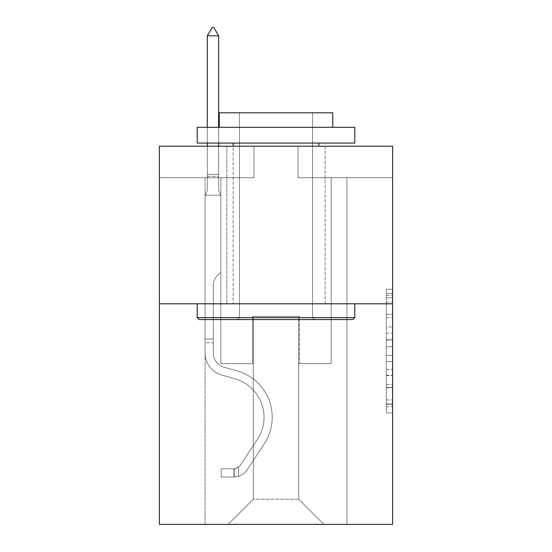 <?xml version="1.0" encoding="UTF-8"?>
<svg xmlns="http://www.w3.org/2000/svg" width="552" height="552" viewBox="0 0 552 552"><rect width="100%" height="100%" fill="white"/><g stroke="black" fill="none" stroke-linecap="round" stroke-linejoin="round"><path stroke-width="0.41" stroke-dasharray="2.76 2.07" d="M386.303 326.943L386.303 346.739L392.603 346.739L392.603 406.748L392.603 295.389L392.603 346.739L386.303 346.739L386.303 293.533L386.303 412.937L386.303 289.2L386.303 404.278L392.603 404.278L386.303 404.278L392.603 404.278L386.303 404.278L386.303 384.475L386.303 412.937L392.603 412.937L392.603 289.2L392.603 403.967L392.603 355.398L386.303 355.398L392.603 355.398L392.603 384.475L392.603 297.859L386.303 297.859L392.603 297.859L392.603 412.937L392.603 295.389L392.603 412.937L386.303 412.937L386.303 289.2L392.603 289.2L392.603 295.389L392.603 289.2L392.603 295.389L392.603 289.2L392.603 293.533L392.603 289.2L386.303 289.2L386.303 297.859L392.603 297.859L386.303 297.859L386.303 326.943L392.603 326.943M325.162 146.225L325.162 303.793L226.837 303.793L325.162 303.793L226.837 303.793L325.162 303.793L325.162 146.225L226.837 146.225L226.837 303.793L226.837 146.225L325.162 146.225M392.603 339.314L392.603 333.125L392.603 339.314L386.303 339.314L386.303 314.412L386.303 387.725L386.303 369.322L392.603 369.322L386.303 369.322L386.303 412.937L392.603 412.937L386.303 412.937L392.603 412.937L386.303 412.937L386.303 289.2L392.603 289.2L386.303 289.2L392.603 289.2L386.303 289.2L386.303 339.314L392.603 339.314M392.603 303.793L392.603 524.4L159.397 524.4L159.397 303.793L392.603 303.793L392.603 146.225L298.059 146.225L392.603 146.225L392.603 177.737L392.603 146.225L159.397 146.225L253.941 146.225L159.397 146.225L159.397 303.793L392.603 303.793L159.397 303.793M205.089 524.4L346.911 524.4L346.911 177.737L331.152 177.737L346.911 177.737L331.152 177.737L346.911 177.737L331.152 177.737L346.911 177.737L331.152 177.737L346.911 177.737L331.152 177.737L346.911 177.737L331.152 177.737L346.911 177.737L346.911 524.4L346.911 177.737L346.911 524.4L346.911 177.737L346.911 524.4L346.911 177.737L346.911 524.4L346.911 177.737L346.911 524.4L346.911 177.737L346.911 524.4L205.089 524.4L228.1 524.4L205.089 524.4L228.1 524.4L205.089 524.4L228.1 524.4L205.089 524.4L228.1 524.4L205.089 524.4L228.1 524.4L205.089 524.4L205.089 177.737L220.848 177.737L205.089 177.737L220.848 177.737L205.089 177.737L220.848 177.737L205.089 177.737L220.848 177.737L205.089 177.737L220.848 177.737L205.089 177.737L220.848 177.737L205.089 177.737L205.089 524.4M392.603 177.737L298.059 177.737L392.603 177.737M159.397 177.737L253.941 177.737L159.397 177.737L159.397 146.225L159.397 177.737M253.306 499.187L253.306 316.399L253.306 499.187L253.306 316.399L298.694 316.399L298.694 499.187L253.306 499.187L228.1 524.4L253.306 499.187L253.306 316.399L253.306 499.187L253.306 316.399L252.678 316.399L252.678 363.671L220.848 363.671L220.848 177.737L220.848 363.671L220.848 177.737L220.848 363.671L220.848 177.737L220.848 363.671L220.848 177.737L220.848 363.671L220.848 177.737L220.848 363.671L220.848 177.737L220.848 363.671L252.678 363.671L220.848 363.671L252.678 363.671L220.848 363.671L252.678 363.671L220.848 363.671L252.678 363.671L220.848 363.671L252.678 363.671L220.848 363.671L252.678 363.671L252.678 316.399L252.678 363.671L252.678 316.399L252.678 363.671L252.678 316.399L252.678 363.671L252.678 316.399L252.678 363.671L252.678 316.399L252.678 363.671L252.678 316.399L253.306 316.399L252.678 316.399L253.306 316.399L252.678 316.399L253.306 316.399L252.678 316.399L253.306 316.399L252.678 316.399L253.306 316.399L252.678 316.399L253.306 316.399L253.306 499.187L228.1 524.4L253.306 499.187L253.306 316.399L253.306 499.187L228.1 524.4L253.306 499.187L253.306 316.399L253.306 499.187L228.1 524.4L253.306 499.187L253.306 316.399L253.306 499.187L228.1 524.4L253.306 499.187L228.1 524.4L253.306 499.187L298.694 499.187L298.694 316.399L298.694 499.187L323.9 524.4L298.694 499.187L298.694 316.399L298.694 499.187L323.9 524.4L298.694 499.187L298.694 316.399L298.694 499.187L323.9 524.4L298.694 499.187L298.694 316.399L298.694 499.187L323.9 524.4L298.694 499.187L298.694 316.399L298.694 499.187L323.9 524.4L298.694 499.187L298.694 316.399L298.694 499.187L323.9 524.4L298.694 499.187L298.694 316.399L253.306 316.399L253.306 499.187L228.1 524.4L253.306 499.187M299.322 316.399L298.694 316.399L299.322 316.399L298.694 316.399L299.322 316.399L298.694 316.399L299.322 316.399L298.694 316.399L299.322 316.399L298.694 316.399L299.322 316.399L298.694 316.399L299.322 316.399L299.322 363.671L299.322 316.399M323.9 524.4L298.694 499.187L323.9 524.4M298.059 177.737L298.059 146.225L298.059 177.737M253.941 177.737L253.941 146.225L253.941 177.737M331.152 177.737L331.152 363.671L299.322 363.671L331.152 363.671L299.322 363.671L331.152 363.671L299.322 363.671L331.152 363.671L299.322 363.671L331.152 363.671L299.322 363.671L331.152 363.671L299.322 363.671L331.152 363.671L331.152 177.737M386.303 346.739L392.603 346.739L386.303 346.739M386.303 293.533L386.303 289.2L386.303 293.533L392.603 293.533L386.303 293.533M386.303 387.414L386.303 361.588L386.303 387.414L392.603 387.414L386.303 387.414M386.303 361.588L386.303 355.398L392.603 355.398L386.303 355.398L386.303 361.588L392.603 361.588L386.303 361.588M386.303 314.412L386.303 297.859L386.303 314.412L392.603 314.412L386.303 314.412M386.303 289.2L392.603 289.2L386.303 289.2L386.303 295.389L386.303 289.2L392.603 289.2M386.303 412.937L392.603 412.937L386.303 412.937L386.303 406.748L386.303 412.937M205.089 342.751L205.089 195.256L220.848 195.256L220.848 272.157L217.295 275.71A13.697 13.697 0 0 0 213.286 285.391A13.697 13.697 0 0 1 217.295 275.71L220.848 272.157L220.848 195.256L218.64 190.468L218.64 176.371L218.64 190.468L220.848 195.256L220.848 272.157L217.295 275.71A13.697 13.697 0 0 0 213.286 285.391A13.697 13.697 0 0 1 217.295 275.71L220.848 272.157L220.848 195.256L218.64 190.468L218.64 174.46L218.64 190.468L220.848 195.256L220.848 272.157L217.295 275.71A13.697 13.697 0 0 0 213.286 285.391A13.697 13.697 0 0 1 217.295 275.71L220.848 272.157L220.848 195.256L218.64 190.468L218.64 35.797L218.64 190.468L220.848 195.256L220.848 272.157L217.295 275.71A13.697 13.697 0 0 0 213.286 285.391A13.697 13.697 0 0 1 217.295 275.71L220.848 272.157L220.848 195.256L218.64 190.468L218.64 35.797L207.297 35.797L207.297 190.468L205.089 195.256L220.848 195.256L220.848 272.157L217.295 275.71A13.697 13.697 0 0 0 213.286 285.391A13.697 13.697 0 0 1 217.295 275.71L220.848 272.157L220.848 195.256L218.64 190.468L220.848 195.256L220.848 272.157L217.295 275.71A13.697 13.697 0 0 0 213.286 285.391A13.697 13.697 0 0 1 217.295 275.71L220.848 272.157L220.848 195.256L218.64 190.468L218.64 176.371L218.64 190.468L220.848 195.256L205.089 195.256L207.297 190.468L207.297 35.797L218.64 35.797L213.914 27.6L212.023 27.6L213.914 27.6L212.023 27.6L207.297 35.797L207.297 190.468L205.089 195.256L220.848 195.256L205.089 195.256L207.297 190.468L207.297 35.797L218.64 35.797L213.914 27.6L212.023 27.6L207.297 35.797L207.297 190.468L205.089 195.256L220.848 195.256L205.089 195.256L207.297 190.468L207.297 35.797L218.64 35.797L218.64 176.371L218.64 35.797L207.297 35.797L207.297 190.468L205.089 195.256L220.848 195.256L205.089 195.256L207.297 190.468L207.297 35.797L218.64 35.797L213.914 27.6L212.023 27.6L213.914 27.6L212.023 27.6L207.297 35.797L207.297 190.468L205.089 195.256L220.848 195.256L205.089 195.256L207.297 190.468L207.297 35.797L218.64 35.797L213.914 27.6L212.023 27.6L207.297 35.797L218.64 35.797L218.64 190.468L218.64 35.797L207.297 35.797L212.023 27.6L213.914 27.6L218.64 35.797L213.914 27.6L212.023 27.6L207.297 35.797L218.64 35.797L218.64 190.468L220.848 195.256L205.089 195.256L207.297 190.468L205.089 195.256L205.089 352.969A23.005 23.005 0 0 0 221.918 375.125A23.005 23.005 0 0 1 205.089 352.969L205.089 195.256L205.089 352.969A23.005 23.005 0 0 0 221.918 375.125A23.005 23.005 0 0 1 205.089 352.969L205.089 195.256L205.089 352.969A23.005 23.005 0 0 0 221.918 375.125A23.005 23.005 0 0 1 205.089 352.969L205.089 195.256L205.089 352.969A23.005 23.005 0 0 0 221.918 375.125L234.745 378.707L221.918 375.125A23.005 23.005 0 0 1 205.089 352.969L205.089 195.256L205.089 352.969A23.005 23.005 0 0 0 221.918 375.125A23.005 23.005 0 0 1 205.089 352.969L205.089 195.256L205.089 352.969L205.089 342.751L213.286 342.751L213.286 338.969L205.089 338.969L213.286 338.969L213.286 352.969L213.286 285.391L213.286 352.969A14.814 14.814 0 0 0 224.119 367.239A14.814 14.814 0 0 1 213.286 352.969L213.286 285.391L213.286 352.969L213.286 338.969L205.089 338.969L213.286 338.969L213.286 352.969A14.814 14.814 0 0 0 224.119 367.239A14.814 14.814 0 0 1 213.286 352.969L213.286 285.391L213.286 352.969A14.814 14.814 0 0 0 224.119 367.239A14.814 14.814 0 0 1 213.286 352.969L213.286 285.391L213.286 352.969L213.286 338.969L205.089 338.969L213.286 338.969L213.286 352.969A14.814 14.814 0 0 0 224.119 367.239L236.946 370.813L224.119 367.239A14.814 14.814 0 0 1 213.286 352.969L213.286 285.391L213.286 352.969A14.814 14.814 0 0 0 224.119 367.239A14.814 14.814 0 0 1 213.286 352.969L213.286 285.391L213.286 352.969L213.286 342.751L205.089 342.751M233.772 476.997A16.705 16.705 0 0 0 247.42 469.462L264.318 443.704A48.217 48.217 0 0 0 236.946 370.813L224.119 367.239A14.814 14.814 0 0 1 213.286 352.969A14.814 14.814 0 0 0 224.119 367.239L236.946 370.813L224.119 367.239A14.814 14.814 0 0 1 213.286 352.969A14.814 14.814 0 0 0 224.119 367.239A14.814 14.814 0 0 1 213.286 352.969A14.814 14.814 0 0 0 224.119 367.239L236.946 370.813A48.217 48.217 0 0 1 264.318 443.704A48.217 48.217 0 0 0 236.946 370.813L224.119 367.239A14.814 14.814 0 0 1 213.286 352.969A14.814 14.814 0 0 0 224.119 367.239L236.946 370.813L224.119 367.239A14.814 14.814 0 0 1 213.286 352.969A14.814 14.814 0 0 0 224.119 367.239A14.814 14.814 0 0 1 213.286 352.969A14.814 14.814 0 0 0 224.119 367.239L236.946 370.813L224.119 367.239A14.814 14.814 0 0 1 213.286 352.969A14.814 14.814 0 0 0 224.119 367.239L236.946 370.813A48.217 48.217 0 0 1 264.318 443.704A48.217 48.217 0 0 0 236.946 370.813L224.119 367.239L236.946 370.813A48.217 48.217 0 0 1 264.318 443.704L247.42 469.462L264.318 443.704A48.217 48.217 0 0 0 236.946 370.813L224.119 367.239L236.946 370.813A48.217 48.217 0 0 1 264.318 443.704A48.217 48.217 0 0 0 236.946 370.813L224.119 367.239L236.946 370.813A48.217 48.217 0 0 1 264.318 443.704A48.217 48.217 0 0 0 236.946 370.813L224.119 367.239L236.946 370.813A48.217 48.217 0 0 1 264.318 443.704L247.42 469.462L264.318 443.704A48.217 48.217 0 0 0 236.946 370.813A48.217 48.217 0 0 1 264.318 443.704A48.217 48.217 0 0 0 236.946 370.813A48.217 48.217 0 0 1 264.318 443.704L247.42 469.462A16.705 16.705 0 0 1 238.498 476.224A16.705 16.705 0 0 0 247.42 469.462L264.318 443.704A48.217 48.217 0 0 0 236.946 370.813A48.217 48.217 0 0 1 264.318 443.704L247.42 469.462L264.318 443.704A48.217 48.217 0 0 0 236.946 370.813A48.217 48.217 0 0 1 264.318 443.704A48.217 48.217 0 0 0 236.946 370.813A48.217 48.217 0 0 1 264.318 443.704L247.42 469.462L264.318 443.704A48.217 48.217 0 0 0 236.946 370.813A48.217 48.217 0 0 1 264.318 443.704L247.42 469.462A16.705 16.705 0 0 1 238.498 476.224C233.641 477.252 233.641 477.252 238.498 476.224C233.641 477.252 233.641 477.252 238.498 476.224A16.705 16.705 0 0 0 247.42 469.462L264.318 443.704L247.42 469.462A16.705 16.705 0 0 1 238.498 476.224C233.641 477.252 233.641 477.252 238.498 476.224C233.641 477.252 233.641 477.252 238.498 476.224A16.705 16.705 0 0 0 247.42 469.462L264.318 443.704L247.42 469.462A16.705 16.705 0 0 1 238.498 476.224C233.641 477.252 233.641 477.252 238.498 476.224C233.641 477.252 233.641 477.252 238.498 476.224A16.705 16.705 0 0 0 247.42 469.462L264.318 443.704L247.42 469.462A16.705 16.705 0 0 1 238.498 476.224C233.641 477.252 233.641 477.252 238.498 476.224C233.641 477.252 233.641 477.252 238.498 476.224A16.705 16.705 0 0 0 247.42 469.462L264.318 443.704L247.42 469.462A16.705 16.705 0 0 1 238.498 476.224C233.641 477.252 233.641 477.252 238.498 476.224C233.641 477.252 233.641 477.252 238.498 476.224A16.705 16.705 0 0 0 247.42 469.462A16.705 16.705 0 0 1 233.772 476.997L233.772 468.8A8.508 8.508 0 0 0 240.568 464.963L257.467 439.213A40.027 40.027 0 0 0 234.745 378.707L221.918 375.125A23.005 23.005 0 0 1 205.089 352.969A23.005 23.005 0 0 0 221.918 375.125L234.745 378.707A40.027 40.027 0 0 1 257.467 439.213A40.027 40.027 0 0 0 234.745 378.707L221.918 375.125A23.005 23.005 0 0 1 205.089 352.969A23.005 23.005 0 0 0 221.918 375.125A23.005 23.005 0 0 1 205.089 352.969A23.005 23.005 0 0 0 221.918 375.125L234.745 378.707L221.918 375.125A23.005 23.005 0 0 1 205.089 352.969A23.005 23.005 0 0 0 221.918 375.125L234.745 378.707L221.918 375.125A23.005 23.005 0 0 1 205.089 352.969A23.005 23.005 0 0 0 221.918 375.125A23.005 23.005 0 0 1 205.089 352.969A23.005 23.005 0 0 0 221.918 375.125L234.745 378.707A40.027 40.027 0 0 1 257.467 439.213A40.027 40.027 0 0 0 234.745 378.707L221.918 375.125A23.005 23.005 0 0 1 205.089 352.969A23.005 23.005 0 0 0 221.918 375.125L234.745 378.707A40.027 40.027 0 0 1 257.467 439.213L240.568 464.963L257.467 439.213A40.027 40.027 0 0 0 234.745 378.707L221.918 375.125L234.745 378.707A40.027 40.027 0 0 1 257.467 439.213A40.027 40.027 0 0 0 234.745 378.707L221.918 375.125L234.745 378.707A40.027 40.027 0 0 1 257.467 439.213A40.027 40.027 0 0 0 234.745 378.707L221.918 375.125L234.745 378.707A40.027 40.027 0 0 1 257.467 439.213L240.568 464.963L257.467 439.213A40.027 40.027 0 0 0 234.745 378.707A40.027 40.027 0 0 1 257.467 439.213A40.027 40.027 0 0 0 234.745 378.707A40.027 40.027 0 0 1 257.467 439.213L240.568 464.963A8.508 8.508 0 0 1 238.498 467.151C233.724 469.345 233.724 469.345 238.498 467.151C233.724 469.345 233.724 469.345 238.498 467.151A8.508 8.508 0 0 0 240.568 464.963L257.467 439.213A40.027 40.027 0 0 0 234.745 378.707A40.027 40.027 0 0 1 257.467 439.213L240.568 464.963L257.467 439.213A40.027 40.027 0 0 0 234.745 378.707A40.027 40.027 0 0 1 257.467 439.213A40.027 40.027 0 0 0 234.745 378.707A40.027 40.027 0 0 1 257.467 439.213L240.568 464.963L257.467 439.213A40.027 40.027 0 0 0 234.745 378.707A40.027 40.027 0 0 1 257.467 439.213L240.568 464.963A8.508 8.508 0 0 1 238.498 467.151C233.724 469.345 233.724 469.345 238.498 467.151C233.724 469.345 233.724 469.345 238.498 467.151A8.508 8.508 0 0 0 240.568 464.963L257.467 439.213L240.568 464.963A8.508 8.508 0 0 1 238.498 467.151C233.724 469.345 233.724 469.345 238.498 467.151C233.724 469.345 233.724 469.345 238.498 467.151A8.508 8.508 0 0 0 240.568 464.963L257.467 439.213L240.568 464.963A8.508 8.508 0 0 1 238.498 467.151C233.724 469.345 233.724 469.345 238.498 467.151C233.724 469.345 233.724 469.345 238.498 467.151A8.508 8.508 0 0 0 240.568 464.963L257.467 439.213L240.568 464.963A8.508 8.508 0 0 1 238.498 467.151C233.724 469.345 233.724 469.345 238.498 467.151C233.724 469.345 233.724 469.345 238.498 467.151A8.508 8.508 0 0 0 240.568 464.963L257.467 439.213L240.568 464.963A8.508 8.508 0 0 1 238.498 467.151C233.724 469.345 233.724 469.345 238.498 467.151C233.724 469.345 233.724 469.345 238.498 467.151A8.508 8.508 0 0 0 240.568 464.963A8.508 8.508 0 0 1 233.772 468.8L233.772 476.997L221.166 477.004L233.772 476.997A16.705 16.705 0 0 0 247.42 469.462A16.705 16.705 0 0 1 233.772 476.997L233.772 468.8L221.166 468.807L233.772 468.8A8.508 8.508 0 0 0 240.568 464.963A8.508 8.508 0 0 1 233.772 468.8L233.772 476.997L221.166 477.004L221.166 468.807L221.166 477.004L233.772 476.997A16.705 16.705 0 0 0 247.42 469.462A16.705 16.705 0 0 1 233.772 476.997L233.772 468.8L221.166 468.807L233.772 468.8A8.508 8.508 0 0 0 240.568 464.963A8.508 8.508 0 0 1 233.772 468.8L233.772 476.997L221.166 477.004L221.166 468.807L221.166 477.004L233.772 476.997A16.705 16.705 0 0 0 247.42 469.462A16.705 16.705 0 0 1 233.772 476.997L233.772 468.8L221.166 468.807L233.772 468.8A8.508 8.508 0 0 0 240.568 464.963A8.508 8.508 0 0 1 233.772 468.8L233.772 476.997L221.166 477.004L221.166 468.807L221.166 477.004L233.772 476.997A16.705 16.705 0 0 0 247.42 469.462A16.705 16.705 0 0 1 233.772 476.997L233.772 468.8L221.166 468.807L233.772 468.8A8.508 8.508 0 0 0 240.568 464.963A8.508 8.508 0 0 1 233.772 468.8L233.772 476.997L221.166 477.004L221.166 468.807L221.166 477.004L233.772 476.997A16.705 16.705 0 0 0 247.42 469.462A16.705 16.705 0 0 1 233.772 476.997L233.772 468.8L221.166 468.807L233.772 468.8A8.508 8.508 0 0 0 240.568 464.963A8.508 8.508 0 0 1 233.772 468.8L233.772 476.997L221.166 477.004L221.166 468.807L221.166 477.004L233.772 476.997M199.106 319.553L352.894 319.553L354.784 317.662L197.216 317.662L354.784 317.662L197.216 317.662L199.106 319.553L352.894 319.553L199.106 319.553M239.444 317.662L237.553 319.553L314.447 319.553L237.553 319.553L314.447 319.553L237.553 319.553L239.444 317.662L239.444 112.815L312.556 112.815L239.444 112.815L312.556 112.815L239.444 112.815L239.444 317.662L312.556 317.662L314.447 319.553L312.556 317.662L239.444 317.662L312.556 317.662L312.556 112.815L312.556 317.662L239.444 317.662M354.784 127.312L197.216 127.312L197.216 143.071L354.784 143.071L197.216 143.071L354.784 143.071L354.784 127.312L197.216 127.312L354.784 127.312M219.275 127.312L332.725 127.312L332.725 112.815L219.275 112.815L332.725 112.815L219.275 112.815L219.275 127.312L332.725 127.312M197.216 303.793L354.784 303.793L197.216 303.793L354.784 303.793L197.216 303.793L197.216 317.662M354.784 303.793L354.784 317.662M233.137 143.071L318.863 143.071L233.137 143.071L318.863 143.071L233.137 143.071L233.137 303.793L318.863 303.793L233.137 303.793L318.863 303.793L233.137 303.793L233.137 146.225M318.863 143.071L318.863 146.225M218.64 35.797L213.914 27.6L218.64 35.797L218.64 174.46L218.64 35.797L207.297 35.797L212.023 27.6L207.297 35.797L212.023 27.6L213.914 27.6L218.64 35.797L213.914 27.6L218.64 35.797L218.64 146.225M207.297 35.797L212.023 27.6L207.297 35.797L207.297 190.468L207.297 174.46L218.64 174.46L207.297 174.46L218.64 174.46L207.297 174.46L218.64 174.46L207.297 174.46L218.64 174.46L207.297 174.46L218.64 174.46L207.297 174.46L218.64 174.46L207.297 174.46L207.297 146.225M221.166 468.807L233.455 468.807L221.166 468.807L221.166 477.004L221.166 468.807M238.498 476.224C233.641 477.252 233.641 477.252 238.498 476.224C233.641 477.252 233.641 477.252 238.498 476.224L238.498 467.151L238.498 476.224M218.64 127.312L218.64 143.071M207.297 127.312L207.297 143.071M386.303 384.475L392.603 384.475L386.303 384.475M386.303 375.194L392.603 375.194M386.303 317.662L392.603 317.662L386.303 317.662M386.303 295.389L392.603 295.389M386.303 406.748L392.603 406.748M386.303 399.945L392.603 399.945M386.303 302.192L392.603 302.192M386.303 340.549L392.603 340.549L386.303 340.549M386.303 375.505L392.603 375.505L386.303 375.505M386.303 387.725L392.603 387.725L386.303 387.725M386.303 333.125L392.603 333.125L386.303 333.125M207.297 176.371L218.64 176.371L207.297 176.371M386.303 403.967L392.603 403.967M386.303 404.278L392.603 404.278M386.303 297.859L392.603 297.859M234.717 468.717L234.717 476.956L234.717 468.717"/><path stroke-width="0.83" d="M392.603 303.793L392.603 524.4L159.397 524.4L159.397 146.225L392.603 146.225L392.603 303.793L159.397 303.793M199.106 319.553L197.216 317.662L354.784 317.662L352.894 319.553L199.106 319.553M354.784 127.312L354.784 143.071L197.216 143.071L197.216 127.312L354.784 127.312M219.275 127.312L219.275 112.815L332.725 112.815L332.725 127.312M354.784 303.793L354.784 317.662M197.216 303.793L197.216 317.662M318.863 143.071L318.863 146.225M233.137 143.071L233.137 146.225M218.64 35.797L213.914 27.6L212.023 27.6L207.297 35.797L218.64 35.797L218.64 127.312M218.64 143.071L218.64 146.225M207.297 35.797L207.297 127.312M207.297 143.071L207.297 146.225"/></g></svg>

